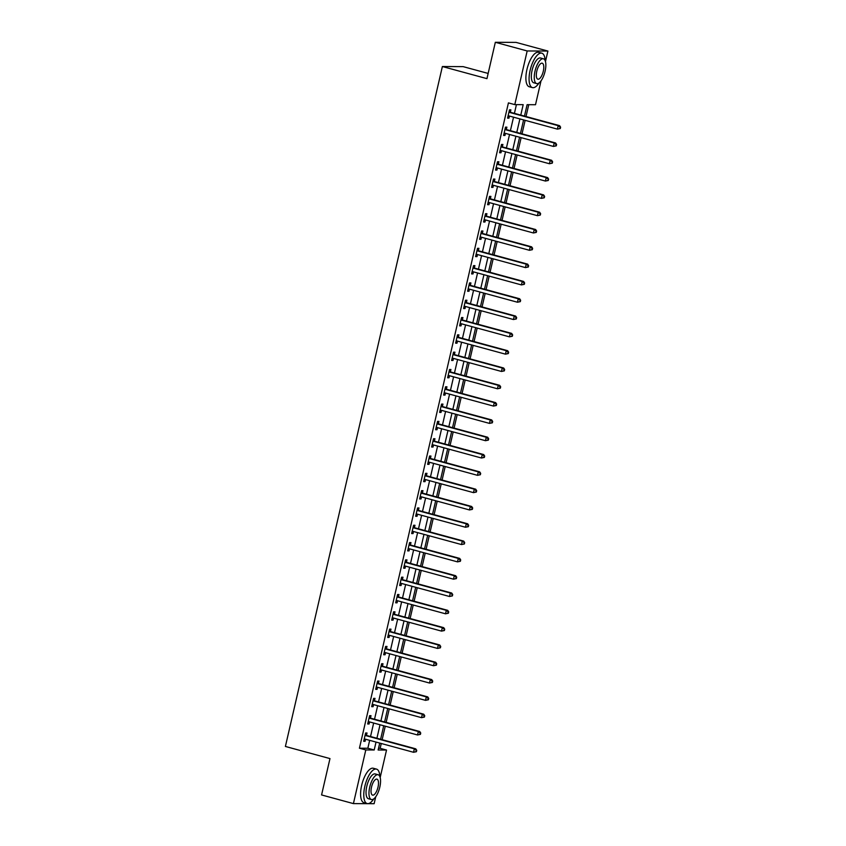 <?xml version="1.0" encoding="UTF-8"?>
<svg xmlns="http://www.w3.org/2000/svg" width="846" height="846" viewBox="0 0 846 846"><rect width="100%" height="100%" fill="white"/><g stroke="black" fill="none" stroke-linecap="round" stroke-linejoin="round"><path stroke-width="1.27" d="M488.153 73.433L463.09 66.623L442.373 66.527L285.398 746.458L329.972 758.587L321.575 794.944L353.417 803.605L365.8 749.937L374.207 749.979L376.026 742.079M442.373 66.527L486.947 78.646L495.333 42.3L516.06 42.395L547.901 51.056L545.469 61.568M541.017 80.846L535.507 104.724L527.111 104.682L524.467 116.103M378.522 748.298L380.161 748.308L381.271 743.507M382.149 739.69L385.268 726.196M386.146 722.378L389.255 708.885M390.143 705.067L393.253 691.573M394.141 687.756L397.25 674.262M398.138 670.444L401.247 656.951M402.125 653.133L405.245 639.639M406.122 635.832L409.242 622.328M410.12 618.521L413.239 605.027M414.117 601.21L417.237 587.716M418.114 583.899L421.234 570.405M422.112 566.587L425.231 553.094M426.109 549.276L429.229 535.782M430.106 531.965L433.215 518.471M434.104 514.654L437.213 501.16M438.101 497.353L441.21 483.849M442.098 480.042L445.208 466.537M446.085 462.73L449.205 449.237M450.083 445.419L453.202 431.925M454.08 428.108L457.2 414.614M458.077 410.796L461.197 397.303M462.075 393.485L465.194 379.991M466.072 376.174L469.192 362.68M470.069 358.863L473.178 345.369M474.067 341.562L477.176 328.058M478.064 324.251L481.173 310.757M482.061 306.939L485.17 293.446M486.048 289.628L489.168 276.134M490.046 272.317L493.165 258.823M494.043 255.006L497.162 241.512M498.04 237.694L501.16 224.201M502.038 220.383L505.157 206.889M506.035 203.082L509.155 189.578M510.032 185.771L513.152 172.267M514.03 168.46L517.139 154.966M518.027 151.148L521.136 137.655M522.024 133.837L525.133 120.344M526.011 116.526L528.75 104.693M380.161 748.308L386.527 750.042L380.182 777.516M375.73 796.795L374.133 803.7L353.417 803.605M520.776 115.098L523.188 104.661L514.791 104.618L508.425 102.895L359.434 748.213L367.841 748.245L369.66 740.345M370.537 736.528L373.657 723.034M374.535 719.216L377.654 705.723M378.532 701.916L381.652 688.411M382.529 684.604L385.649 671.1M386.527 667.293L389.646 653.799M390.524 649.982L393.644 636.488M394.522 632.671L397.641 619.177M398.519 615.359L401.628 601.866M402.516 598.048L405.625 584.554M406.514 580.737L409.623 567.243M410.511 563.425L413.62 549.932M414.498 546.125L417.617 532.62M418.495 528.813L421.615 515.32M422.492 511.502L425.612 498.008M426.49 494.191L429.609 480.697M430.487 476.88L433.607 463.386M434.484 459.568L437.604 446.075M438.482 442.257L441.591 428.763M442.479 424.946L445.588 411.452M446.477 407.645L449.586 394.141M450.474 390.334L453.583 376.83M454.461 373.023L457.58 359.529M458.458 355.711L461.578 342.218M462.455 338.4L465.575 324.906M466.453 321.089L469.572 307.595M470.45 303.777L473.57 290.284M474.447 286.466L477.567 272.972M478.445 269.155L481.564 255.661M482.442 251.854L485.551 238.35M486.439 234.543L489.548 221.049M490.437 217.232L493.546 203.738M494.434 199.92L497.543 186.427M498.421 182.609L501.541 169.115M502.418 165.298L505.538 151.804M506.416 147.987L509.535 134.493M510.413 130.675L513.533 117.182M514.41 113.375L516.43 104.629M510.36 112.084L510.878 109.832L509.482 109.832L507.568 118.133L508.964 118.144L509.44 116.071M506.363 129.396L506.881 127.143L505.485 127.133L503.571 135.445L504.967 135.455L505.443 133.382M502.365 146.707L502.894 144.454L501.488 144.444L499.574 152.756L500.969 152.766L501.445 150.694M498.368 164.018L498.897 161.766L497.49 161.755L495.576 170.067L496.972 170.078L497.448 168.005M494.381 181.33L494.899 179.077L493.493 179.066L491.579 187.378L492.975 187.378L493.461 185.316M490.384 198.641L490.902 196.388L489.496 196.378L487.582 204.69L488.977 204.69L489.464 202.617M486.387 215.952L486.905 213.689L485.509 213.689L483.584 222.001L484.991 222.001L485.467 219.928M482.389 233.253L482.907 231L481.511 231L479.587 239.302L480.993 239.312L481.469 237.24M478.392 250.564L478.91 248.312L477.514 248.312L475.589 256.613L476.996 256.624L477.472 254.551M474.395 267.875L474.913 265.623L473.517 265.623L471.592 273.924L472.999 273.935L473.474 271.862M470.397 285.187L470.915 282.934L469.519 282.924L467.605 291.236L469.001 291.246L469.477 289.173M466.4 302.498L466.918 300.245L465.522 300.235L463.608 308.547L465.004 308.557L465.48 306.485M462.402 319.809L462.921 317.557L461.525 317.546L459.611 325.858L461.007 325.858L461.482 323.796M458.405 337.12L458.934 334.868L457.527 334.857L455.613 343.169L457.009 343.169L457.485 341.107M454.418 354.432L454.937 352.179L453.53 352.169L451.616 360.481L453.012 360.481L453.498 358.408M450.421 371.732L450.939 369.48L449.533 369.48L447.619 377.792L449.015 377.792L449.501 375.719M446.424 389.044L446.942 386.791L445.535 386.791L443.621 395.093L445.017 395.103L445.504 393.03M442.426 406.355L442.944 404.102L441.549 404.102L439.624 412.404L441.03 412.414L441.506 410.342M438.429 423.666L438.947 421.414L437.551 421.403L435.627 429.715L437.033 429.726L437.509 427.653M434.432 440.978L434.95 438.725L433.554 438.714L431.629 447.026L433.036 447.037L433.512 444.964M430.434 458.289L430.952 456.036L429.557 456.026L427.632 464.338L429.038 464.348L429.514 462.276M426.437 475.6L426.955 473.348L425.559 473.337L423.645 481.649L425.041 481.649L425.517 479.587M422.44 492.911L422.958 490.659L421.562 490.648L419.648 498.96L421.044 498.96L421.52 496.888M418.442 510.223L418.971 507.97L417.564 507.96L415.65 516.272L417.046 516.272L417.522 514.199M414.445 527.523L414.974 525.271L413.567 525.271L411.653 533.572L413.049 533.583L413.525 531.51M410.458 544.835L410.976 542.582L409.57 542.582L407.656 550.883L409.052 550.894L409.538 548.821M406.461 562.146L406.979 559.893L405.572 559.893L403.658 568.195L405.054 568.205L405.541 566.133M402.463 579.457L402.982 577.205L401.586 577.194L399.661 585.506L401.067 585.517L401.543 583.444M398.466 596.768L398.984 594.516L397.588 594.505L395.664 602.817L397.07 602.828L397.546 600.755M394.469 614.08L394.987 611.827L393.591 611.817L391.666 620.129L393.073 620.139L393.549 618.066M390.471 631.391L390.989 629.138L389.594 629.128L387.669 637.44L389.075 637.44L389.551 635.378M386.474 648.702L386.992 646.45L385.596 646.439L383.682 654.751L385.078 654.751L385.554 652.678M382.477 666.003L382.995 663.75L381.599 663.75L379.685 672.062L381.081 672.062L381.557 669.99M378.479 683.314L379.008 681.062L377.602 681.062L375.687 689.363L377.083 689.374L377.559 687.301M374.482 700.625L375.011 698.373L373.604 698.373L371.69 706.674L373.086 706.685L373.562 704.612M370.495 717.937L371.013 715.684L369.607 715.674L367.693 723.986L369.089 723.996L369.575 721.924M366.498 735.248L367.016 732.996L365.609 732.985L363.695 741.297L365.091 741.308L365.578 739.235M495.333 42.3L527.174 50.961L547.901 51.056M359.434 748.213L365.8 749.937M514.791 104.618L527.174 50.961M376.914 738.262L380.023 724.768M380.912 720.951L384.021 707.457M384.898 703.639L388.018 690.146M388.896 686.339L392.015 672.834M392.893 669.027L396.013 655.523M396.89 651.716L400.01 638.222M400.888 634.405L404.007 620.911M404.885 617.094L408.005 603.6M408.882 599.782L411.991 586.289M412.88 582.471L415.989 568.977M416.877 565.16L419.986 551.666M420.874 547.848L423.983 534.355M424.861 530.548L427.981 517.043M428.859 513.236L431.978 499.732M432.856 495.925L435.976 482.432M436.853 478.614L439.973 465.12M440.851 461.303L443.97 447.809M444.848 443.991L447.968 430.498M448.845 426.68L451.965 413.186M452.843 409.369L455.952 395.875M456.84 392.058L459.949 378.564M460.837 374.757L463.946 361.253M464.835 357.446L467.944 343.952M468.821 340.134L471.941 326.641M472.819 322.823L475.938 309.329M476.816 305.512L479.936 292.018M480.814 288.2L483.933 274.707M484.811 270.889L487.931 257.396M488.808 253.578L491.928 240.084M492.806 236.277L495.915 222.773M496.803 218.966L499.912 205.462M500.8 201.655L503.909 188.161M504.798 184.343L507.907 170.85M508.784 167.032L511.904 153.538M512.782 149.721L515.901 136.227M516.779 132.41L519.899 118.916M379.727 743.084L378.13 750L386.527 750.042M523.589 119.921L520.47 133.414M519.592 137.232L516.483 150.725M515.595 154.543L512.486 168.037M511.597 171.854L508.488 185.348M507.6 189.166L504.491 202.659M503.613 206.466L500.494 219.971M499.616 223.778L496.496 237.282M495.619 241.089L492.499 254.583M491.621 258.4L488.502 271.894M487.624 275.711L484.504 289.205M483.626 293.023L480.507 306.516M479.629 310.334L476.52 323.828M475.632 327.645L472.523 341.139M471.634 344.957L468.525 358.45M467.637 362.257L464.528 375.761M463.65 379.568L460.531 393.062M459.653 396.88L456.533 410.373M455.656 414.191L452.536 427.685M451.658 431.502L448.539 444.996M447.661 448.814L444.541 462.307M443.664 466.125L440.544 479.619M439.666 483.436L436.547 496.93M435.669 500.737L432.56 514.241M431.672 518.048L428.562 531.552M427.674 535.359L424.565 548.853M423.677 552.671L420.568 566.164M419.69 569.982L416.57 583.476M415.693 587.293L412.573 600.787M411.695 604.604L408.576 618.098M407.698 621.916L404.578 635.409M403.701 639.227L400.581 652.721M399.703 656.528L396.584 670.032M395.706 673.839L392.597 687.343M391.709 691.15L388.6 704.644M387.711 708.462L384.602 721.955M383.714 725.773L380.605 739.267M367.841 748.245L374.207 749.979M507.642 117.784L508.964 118.144M503.645 135.096L504.967 135.455M499.648 152.407L500.969 152.766M495.661 169.718L496.972 170.078M491.663 187.019L492.975 187.378M487.666 204.33L488.977 204.69M483.669 221.641L484.991 222.001M479.671 238.953L480.993 239.312M475.674 256.264L476.996 256.624M471.677 273.575L472.999 273.935M467.679 290.887L469.001 291.246M463.682 308.198L465.004 308.557M459.685 325.509L461.007 325.858M455.687 342.81L457.009 343.169M451.701 360.121L453.012 360.481M447.703 377.432L449.015 377.792M443.706 394.744L445.017 395.103M439.709 412.055L441.03 412.414M435.711 429.366L437.033 429.726M431.714 446.677L433.036 447.037M427.716 463.989L429.038 464.348M423.719 481.3L425.041 481.649M419.722 498.601L421.044 498.96M415.724 515.912L417.046 516.272M411.738 533.223L413.049 533.583M407.74 550.535L409.052 550.894M403.743 567.846L405.054 568.205M399.746 585.157L401.067 585.517M395.748 602.468L397.07 602.828M391.751 619.78L393.073 620.139M387.754 637.08L389.075 637.44M383.756 654.392L385.078 654.751M379.759 671.703L381.081 672.062M375.761 689.014L377.083 689.374M371.764 706.325L373.086 706.685M367.777 723.637L369.089 723.996M363.78 740.948L365.091 741.308M560.285 128.539L560.602 127.154L559.724 128.539L560.285 128.539L557.408 129.121L508.763 115.881A1.428 1.311 -89.7 0 0 508.266 115.86L508.086 115.881M559.724 128.539L557.408 129.121L558.212 125.663L559.608 125.663L510.963 112.433A1.428 1.311 -89.7 0 1 510.508 112.201L509.176 111.154M508.964 112.084L509.102 112.19A1.428 1.311 -89.7 0 0 509.556 112.423L558.212 125.663L560.041 127.154M509.028 115.955L508.034 116.114M560.602 127.154L559.608 125.663M556.287 145.85L556.605 144.465L556.044 144.465L555.727 145.85L556.287 145.85L553.411 146.432L504.766 133.192A1.428 1.311 -89.7 0 0 504.269 133.171L504.089 133.192M555.727 145.85L553.411 146.432L554.215 142.974L555.611 142.974L506.966 129.745A1.428 1.311 -89.7 0 1 506.511 129.512L505.178 128.465M504.967 129.385L505.115 129.501A1.428 1.311 -89.7 0 0 505.559 129.734L554.215 142.974L556.044 144.465M505.03 133.266L504.036 133.414M556.605 144.465L555.611 142.974M552.29 163.162L552.607 161.776L551.729 163.151L552.29 163.162L549.414 163.743L500.769 150.503A1.428 1.311 -89.7 0 0 500.272 150.472L500.092 150.503M551.729 163.151L549.414 163.743L550.217 160.275L551.613 160.285L502.968 147.045A1.428 1.311 -89.7 0 1 502.513 146.823L501.181 145.766M500.969 146.696L501.118 146.813A1.428 1.311 -89.7 0 0 501.562 147.045L550.217 160.275L552.047 161.766M501.033 150.577L500.039 150.725M552.607 161.776L551.613 160.285M548.293 180.473L548.61 179.088L547.732 180.462L548.293 180.473L545.416 181.055L496.771 167.815A1.428 1.311 -89.7 0 0 496.274 167.783L496.094 167.815M547.732 180.462L545.416 181.055L546.22 177.586L547.616 177.597L498.971 164.357A1.428 1.311 -89.7 0 1 498.516 164.135L497.184 163.077M496.972 164.008L497.12 164.124A1.428 1.311 -89.7 0 0 497.575 164.357L546.22 177.586L548.049 179.077M497.036 167.889L496.042 168.037M548.61 179.088L547.616 177.597M544.295 197.774L544.623 196.388L543.735 197.774L544.295 197.774L541.419 198.366L492.774 185.126A1.428 1.311 -89.7 0 0 492.277 185.094L492.097 185.126M543.735 197.774L541.419 198.366L542.223 194.897L543.618 194.908L494.973 181.668A1.428 1.311 -89.7 0 1 494.519 181.446L493.186 180.388M492.975 181.319L493.123 181.435A1.428 1.311 -89.7 0 0 493.578 181.668L542.223 194.897L544.063 196.388M493.038 185.2L492.044 185.348M544.623 196.388L543.618 194.908M545.152 60.626A17.84 6.8 105.2 0 0 541.81 53.182A17.84 6.8 105.2 0 0 530.125 70.366A17.84 6.8 105.2 0 0 532.441 87.614A17.84 6.8 105.2 0 0 539.092 82.897M541.81 53.182L538.627 52.315A17.84 6.8 105.2 0 0 526.942 69.499A17.84 6.8 105.2 0 0 529.258 86.747L532.441 87.614M536.681 83.595L533.752 82.792A12.849 4.896 -74.8 0 1 532.081 70.377A12.849 4.896 -74.8 0 1 540.499 58.004L543.428 58.797A12.849 4.896 105.2 0 0 535.01 71.17A12.849 4.896 105.2 0 0 536.681 83.595A12.849 4.896 105.2 0 0 545.088 71.223A12.849 4.896 105.2 0 0 543.428 58.797M536.798 71.18A8.28 3.151 105.2 0 0 537.876 79.186A8.28 3.151 105.2 0 0 543.301 71.212A8.28 3.151 105.2 0 0 542.223 63.207A8.28 3.151 105.2 0 0 536.798 71.18M379.865 776.565A17.84 6.8 105.2 0 0 376.523 769.12A17.84 6.8 105.2 0 0 364.838 786.304A17.84 6.8 105.2 0 0 367.153 803.563A17.84 6.8 105.2 0 0 373.805 798.846M376.523 769.12L373.329 768.263A17.84 6.8 105.2 0 0 361.644 785.448A17.84 6.8 105.2 0 0 363.96 802.695L367.153 803.563M371.394 799.533L368.465 798.74A12.849 4.896 -74.8 0 1 366.794 786.315A12.849 4.896 -74.8 0 1 375.201 773.942L378.13 774.746A12.849 4.896 105.2 0 0 369.723 787.118A12.849 4.896 105.2 0 0 371.394 799.533A12.849 4.896 105.2 0 0 379.801 787.161A12.849 4.896 105.2 0 0 378.13 774.746M371.51 787.129A8.28 3.151 105.2 0 0 372.589 795.124A8.28 3.151 105.2 0 0 378.014 787.15A8.28 3.151 105.2 0 0 376.935 779.145A8.28 3.151 105.2 0 0 371.51 787.129M540.298 215.085L540.626 213.7L539.737 215.085L540.298 215.085L537.432 215.677L488.777 202.437A1.428 1.311 -89.7 0 0 488.279 202.406L488.1 202.437M539.737 215.085L537.432 215.677L538.225 212.209L539.621 212.219L490.976 198.979A1.428 1.311 -89.7 0 1 490.521 198.747L489.2 197.7M488.977 198.63L489.125 198.747A1.428 1.311 -89.7 0 0 489.58 198.979L538.225 212.209L540.065 213.7M489.041 202.511L488.047 202.659M540.626 213.7L539.621 212.219M536.311 232.396L536.628 231.011L536.068 231.011L535.751 232.396L536.311 232.396L533.435 232.978L484.779 219.749A1.428 1.311 -89.7 0 0 484.282 219.717L484.102 219.749M535.751 232.396L533.435 232.978L534.228 229.52L535.634 229.53L486.979 216.29A1.428 1.311 -89.7 0 1 486.524 216.058L485.202 215.011M484.98 215.942L485.128 216.058A1.428 1.311 -89.7 0 0 485.583 216.28L534.228 229.52L536.068 231.011M485.054 219.823L484.049 219.971M536.628 231.011L535.634 229.53M532.314 249.707L532.631 248.322L532.071 248.322L531.753 249.707L532.314 249.707L529.437 250.289L480.782 237.06A1.428 1.311 -89.7 0 0 480.285 237.028L480.105 237.049M531.753 249.707L529.437 250.289L530.231 246.831L531.637 246.842L482.981 233.602A1.428 1.311 -89.7 0 1 482.537 233.369L481.205 232.322M480.983 233.253L481.131 233.369A1.428 1.311 -89.7 0 0 481.586 233.591L530.231 246.831L532.071 248.322M481.057 237.134L480.052 237.282M532.631 248.322L531.637 246.842M528.316 267.019L528.634 265.633L528.073 265.633L527.756 267.019L528.316 267.019L525.44 267.6L476.784 254.371A1.428 1.311 -89.7 0 0 476.287 254.339L476.108 254.36M527.756 267.019L525.44 267.6L526.233 264.142L527.64 264.142L478.984 250.913A1.428 1.311 -89.7 0 1 478.54 250.68L477.207 249.633M476.996 250.564L477.133 250.67A1.428 1.311 -89.7 0 0 477.588 250.902L526.233 264.142L528.073 265.633M477.059 254.435L476.065 254.593M528.634 265.633L527.64 264.142M524.319 284.33L524.636 282.945L524.076 282.945L523.759 284.33L524.319 284.33L521.443 284.912L472.798 271.672A1.428 1.311 -89.7 0 0 472.29 271.651L472.121 271.672M523.759 284.33L521.443 284.912L522.236 281.454L523.642 281.454L474.997 268.224A1.428 1.311 -89.7 0 1 474.543 267.992L473.21 266.945M472.999 267.875L473.136 267.981A1.428 1.311 -89.7 0 0 473.591 268.214L522.236 281.454L524.076 282.945M473.062 271.746L472.068 271.894M524.636 282.945L523.642 281.454M520.322 301.641L520.639 300.256L519.761 301.631L520.322 301.641L517.445 302.223L468.8 288.983A1.428 1.311 -89.7 0 0 468.293 288.962L468.124 288.983M519.761 301.631L517.445 302.223L518.249 298.765L519.645 298.765L471 285.536A1.428 1.311 -89.7 0 1 470.545 285.303L469.213 284.256M469.001 285.176L469.139 285.292A1.428 1.311 -89.7 0 0 469.593 285.525L518.249 298.765L520.079 300.256M469.065 289.057L468.071 289.205M520.639 300.256L519.645 298.765M516.324 318.953L516.642 317.567L516.081 317.557L515.764 318.942L516.324 318.953L513.448 319.534L464.803 306.294A1.428 1.311 -89.7 0 0 464.306 306.263L464.126 306.294M515.764 318.942L513.448 319.534L514.252 316.066L515.648 316.076L467.003 302.836A1.428 1.311 -89.7 0 1 466.548 302.614L465.215 301.557M465.004 302.487L465.152 302.604A1.428 1.311 -89.7 0 0 465.596 302.836L514.252 316.066L516.081 317.557M465.067 306.368L464.073 306.516M516.642 317.567L515.648 316.076M512.327 336.264L512.644 334.879L511.767 336.253L512.327 336.264L509.451 336.845L460.806 323.606A1.428 1.311 -89.7 0 0 460.309 323.574L460.129 323.606M511.767 336.253L509.451 336.845L510.254 333.377L511.65 333.387L463.005 320.148A1.428 1.311 -89.7 0 1 462.55 319.925L461.218 318.868M461.007 319.799L461.155 319.915A1.428 1.311 -89.7 0 0 461.599 320.148L510.254 333.377L512.084 334.868M461.07 323.68L460.076 323.828M512.644 334.879L511.65 333.387M508.33 353.565L508.647 352.179L508.086 352.179L507.769 353.565L508.33 353.565L505.453 354.157L456.808 340.917A1.428 1.311 -89.7 0 0 456.311 340.885L456.131 340.917M507.769 353.565L505.453 354.157L506.257 350.688L507.653 350.699L459.008 337.459A1.428 1.311 -89.7 0 1 458.553 337.237L457.221 336.179M457.009 337.11L457.157 337.226A1.428 1.311 -89.7 0 0 457.601 337.459L506.257 350.688L508.086 352.179M457.073 340.991L456.079 341.139M508.647 352.179L507.653 350.699M504.332 370.876L504.66 369.49L504.1 369.49L503.772 370.876L504.332 370.876L501.456 371.457L452.811 358.228A1.428 1.311 -89.7 0 0 452.314 358.196L452.134 358.228M503.772 370.876L501.456 371.457L502.26 367.999L503.656 368.01L455.011 354.77A1.428 1.311 -89.7 0 1 454.556 354.537L453.223 353.491M453.012 354.421L453.16 354.537A1.428 1.311 -89.7 0 0 453.615 354.76L502.26 367.999L504.1 369.49M453.075 358.302L452.081 358.45M504.66 369.49L503.656 368.01M500.335 388.187L500.663 386.802L500.102 386.802L499.775 388.187L500.335 388.187L497.459 388.769L448.814 375.539A1.428 1.311 -89.7 0 0 448.317 375.508L448.137 375.529M499.775 388.187L497.459 388.769L498.262 385.311L499.658 385.321L451.013 372.081A1.428 1.311 -89.7 0 1 450.558 371.849L449.226 370.802M449.015 371.732L449.163 371.849A1.428 1.311 -89.7 0 0 449.617 372.071L498.262 385.311L500.102 386.802M449.078 375.613L448.084 375.761M500.663 386.802L499.658 385.321M496.338 405.498L496.665 404.113L496.105 404.113L495.788 405.498L496.338 405.498L493.472 406.08L444.816 392.851A1.428 1.311 -89.7 0 0 444.319 392.819L444.139 392.84M495.788 405.498L493.472 406.08L494.265 402.622L495.671 402.622L447.016 389.393A1.428 1.311 -89.7 0 1 446.561 389.16L445.239 388.113M445.017 389.044L445.165 389.16A1.428 1.311 -89.7 0 0 445.62 389.382L494.265 402.622L496.105 404.113M445.081 392.914L444.087 393.073M496.665 404.113L495.671 402.622M492.351 422.81L492.668 421.424L492.108 421.424L491.79 422.81L492.351 422.81L489.474 423.391L440.819 410.162A1.428 1.311 -89.7 0 0 440.322 410.13L440.142 410.151M491.79 422.81L489.474 423.391L490.268 419.933L491.674 419.933L443.018 406.704A1.428 1.311 -89.7 0 1 442.574 406.471L441.242 405.424M441.02 406.355L441.168 406.461A1.428 1.311 -89.7 0 0 441.623 406.693L490.268 419.933L492.108 421.424M441.094 410.225L440.089 410.384M492.668 421.424L491.674 419.933M488.354 440.121L488.671 438.736L488.11 438.736L487.793 440.121L488.354 440.121L485.477 440.703L436.822 427.463A1.428 1.311 -89.7 0 0 436.325 427.442L436.145 427.463M487.793 440.121L485.477 440.703L486.27 437.245L487.677 437.245L439.021 424.015A1.428 1.311 -89.7 0 1 438.577 423.783L437.245 422.736M437.022 423.656L437.171 423.772A1.428 1.311 -89.7 0 0 437.625 424.005L486.27 437.245L488.11 438.736M437.096 427.537L436.102 427.685M488.671 438.736L487.677 437.245M484.356 457.432L484.673 456.047L484.113 456.036L483.796 457.422L484.356 457.432L481.48 458.014L432.824 444.774A1.428 1.311 -89.7 0 0 432.327 444.753L432.158 444.774M483.796 457.422L481.48 458.014L482.273 454.556L483.679 454.556L435.024 441.326A1.428 1.311 -89.7 0 1 434.58 441.094L433.247 440.036M433.036 440.967L433.173 441.083A1.428 1.311 -89.7 0 0 433.628 441.316L482.273 454.556L484.113 456.036M433.099 444.848L432.105 444.996M484.673 456.047L483.679 454.556M480.359 474.743L480.676 473.358L479.798 474.733L480.359 474.743L477.482 475.325L428.837 462.085A1.428 1.311 -89.7 0 0 428.33 462.053L428.161 462.085M479.798 474.733L477.482 475.325L478.286 471.857L479.682 471.867L431.037 458.627A1.428 1.311 -89.7 0 1 430.582 458.405L429.25 457.348M429.038 458.278L429.176 458.395A1.428 1.311 -89.7 0 0 429.631 458.627L478.286 471.857L480.116 473.348M429.102 462.159L428.108 462.307M480.676 473.358L479.682 471.867M476.361 492.044L476.679 490.669L476.118 490.659L475.801 492.044L476.361 492.044L473.485 492.636L424.84 479.396A1.428 1.311 -89.7 0 0 424.343 479.365L424.163 479.396M475.801 492.044L473.485 492.636L474.289 489.168L475.685 489.178L427.04 475.938A1.428 1.311 -89.7 0 1 426.585 475.716L425.252 474.659M425.041 475.589L425.178 475.706A1.428 1.311 -89.7 0 0 425.633 475.938L474.289 489.168L476.118 490.659M425.104 479.471L424.11 479.619M476.679 490.669L475.685 489.178M472.364 509.355L472.681 507.97L472.121 507.97L471.804 509.355L472.364 509.355L469.488 509.948L420.843 496.708A1.428 1.311 -89.7 0 0 420.346 496.676L420.166 496.708M471.804 509.355L469.488 509.948L470.291 506.479L471.687 506.49L423.042 493.25A1.428 1.311 -89.7 0 1 422.588 493.017L421.255 491.97M421.044 492.901L421.192 493.017A1.428 1.311 -89.7 0 0 421.636 493.25L470.291 506.479L472.121 507.97M421.107 496.782L420.113 496.93M472.681 507.97L471.687 506.49M468.367 526.667L468.684 525.281L468.124 525.281L467.806 526.667L468.367 526.667L465.49 527.248L416.845 514.019A1.428 1.311 -89.7 0 0 416.348 513.987L416.169 514.019M467.806 526.667L465.49 527.248L466.294 523.79L467.69 523.801L419.045 510.561A1.428 1.311 -89.7 0 1 418.59 510.328L417.258 509.281M417.046 510.212L417.194 510.328A1.428 1.311 -89.7 0 0 417.638 510.55L466.294 523.79L468.124 525.281M417.11 514.093L416.116 514.241M468.684 525.281L467.69 523.801M464.369 543.978L464.687 542.593L463.809 543.978L464.369 543.978L461.493 544.56L412.848 531.33A1.428 1.311 -89.7 0 0 412.351 531.299L412.171 531.32M463.809 543.978L461.493 544.56L462.297 541.102L463.693 541.112L415.048 527.872A1.428 1.311 -89.7 0 1 414.593 527.64L413.26 526.593M413.049 527.523L413.197 527.64A1.428 1.311 -89.7 0 0 413.652 527.862L462.297 541.102L464.137 542.593M413.112 531.404L412.118 531.552M464.687 542.593L463.693 541.112M460.372 561.289L460.7 559.904L460.139 559.904L459.812 561.289L460.372 561.289L457.496 561.871L408.851 548.642A1.428 1.311 -89.7 0 0 408.354 548.61L408.174 548.631M459.812 561.289L457.496 561.871L458.299 558.413L459.695 558.413L411.05 545.184A1.428 1.311 -89.7 0 1 410.596 544.951L409.263 543.904M409.052 544.835L409.2 544.94A1.428 1.311 -89.7 0 0 409.654 545.173L458.299 558.413L460.139 559.904M409.115 548.705L408.121 548.864M460.7 559.904L459.695 558.413M456.375 578.601L456.703 577.215L456.142 577.215L455.814 578.601L456.375 578.601L453.509 579.182L404.853 565.942A1.428 1.311 -89.7 0 0 404.356 565.921L404.177 565.942M455.814 578.601L453.509 579.182L454.302 575.724L455.698 575.724L407.053 562.495A1.428 1.311 -89.7 0 1 406.598 562.262L405.276 561.215M405.054 562.146L405.202 562.252A1.428 1.311 -89.7 0 0 405.657 562.484L454.302 575.724L456.142 577.215M405.118 566.016L404.124 566.164M456.703 577.215L455.698 575.724M452.388 595.912L452.705 594.527L451.827 595.912L452.388 595.912L449.512 596.493L400.856 583.254A1.428 1.311 -89.7 0 0 400.359 583.232L400.179 583.254M451.827 595.912L449.512 596.493L450.305 593.035L451.711 593.035L403.056 579.806A1.428 1.311 -89.7 0 1 402.601 579.573L401.279 578.527M401.057 579.447L401.205 579.563A1.428 1.311 -89.7 0 0 401.66 579.796L450.305 593.035L452.145 594.527M401.131 583.328L400.126 583.476M452.705 594.527L451.711 593.035M448.391 613.223L448.708 611.838L448.147 611.827L447.83 613.213L448.391 613.223L445.514 613.805L396.859 600.565A1.428 1.311 -89.7 0 0 396.362 600.533L396.182 600.565M447.83 613.213L445.514 613.805L446.307 610.336L447.714 610.347L399.058 597.107A1.428 1.311 -89.7 0 1 398.614 596.885L397.282 595.827M397.06 596.758L397.208 596.874A1.428 1.311 -89.7 0 0 397.662 597.107L446.307 610.336L448.147 611.827M397.134 600.639L396.14 600.787M448.708 611.838L447.714 610.347M444.393 630.534L444.71 629.149L443.833 630.524L444.393 630.534L441.517 631.116L392.861 617.876A1.428 1.311 -89.7 0 0 392.364 617.844L392.195 617.876M443.833 630.524L441.517 631.116L442.31 627.647L443.716 627.658L395.061 614.418A1.428 1.311 -89.7 0 1 394.617 614.196L393.284 613.139M393.073 614.069L393.21 614.185A1.428 1.311 -89.7 0 0 393.665 614.418L442.31 627.647L444.15 629.138M393.136 617.95L392.142 618.098M444.71 629.149L443.716 627.658M440.396 647.835L440.713 646.45L440.153 646.45L439.835 647.835L440.396 647.835L437.519 648.427L388.874 635.187A1.428 1.311 -89.7 0 0 388.367 635.156L388.198 635.187M439.835 647.835L437.519 648.427L438.313 644.959L439.719 644.969L391.074 631.729A1.428 1.311 -89.7 0 1 390.619 631.507L389.287 630.45M389.075 631.38L389.213 631.497A1.428 1.311 -89.7 0 0 389.668 631.729L438.313 644.959L440.153 646.45M389.139 635.261L388.145 635.409M440.713 646.45L439.719 644.969M436.399 665.146L436.716 663.761L436.155 663.761L435.838 665.146L436.399 665.146L433.522 665.728L384.877 652.499A1.428 1.311 -89.7 0 0 384.37 652.467L384.2 652.499M435.838 665.146L433.522 665.728L434.326 662.27L435.722 662.281L387.077 649.041A1.428 1.311 -89.7 0 1 386.622 648.808L385.29 647.761M385.078 648.692L385.216 648.808A1.428 1.311 -89.7 0 0 385.67 649.03L434.326 662.27L436.155 663.761M385.142 652.573L384.147 652.721M436.716 663.761L435.722 662.281M432.401 682.458L432.718 681.072L432.158 681.072L431.841 682.458L432.401 682.458L429.525 683.039L380.88 669.81A1.428 1.311 -89.7 0 0 380.383 669.778L380.203 669.81M431.841 682.458L429.525 683.039L430.328 679.581L431.724 679.592L383.079 666.352A1.428 1.311 -89.7 0 1 382.625 666.119L381.292 665.072M381.081 666.003L381.229 666.119A1.428 1.311 -89.7 0 0 381.673 666.341L430.328 679.581L432.158 681.072M381.144 669.884L380.15 670.032M432.718 681.072L431.724 679.592M428.404 699.769L428.721 698.384L428.161 698.384L427.843 699.769L428.404 699.769L425.527 700.351L376.882 687.121A1.428 1.311 -89.7 0 0 376.385 687.089L376.206 687.111M427.843 699.769L425.527 700.351L426.331 696.893L427.727 696.893L379.082 683.663A1.428 1.311 -89.7 0 1 378.627 683.431L377.295 682.384M377.083 683.314L377.231 683.431A1.428 1.311 -89.7 0 0 377.676 683.653L426.331 696.893L428.161 698.384M377.147 687.195L376.153 687.343M428.721 698.384L427.727 696.893M424.406 717.08L424.724 715.695L424.163 715.695L423.846 717.08L424.406 717.08L421.53 717.662L372.885 704.432A1.428 1.311 -89.7 0 0 372.388 704.401L372.208 704.422M423.846 717.08L421.53 717.662L422.334 714.204L423.73 714.204L375.085 700.974A1.428 1.311 -89.7 0 1 374.63 700.742L373.298 699.695M373.086 700.625L373.234 700.731A1.428 1.311 -89.7 0 0 373.689 700.964L422.334 714.204L424.163 715.695M373.149 704.496L372.155 704.655M424.724 715.695L423.73 714.204M420.409 734.391L420.737 733.006L420.176 733.006L419.849 734.391L420.409 734.391L417.533 734.973L368.888 721.733A1.428 1.311 -89.7 0 0 368.391 721.712L368.211 721.733M419.849 734.391L417.533 734.973L418.336 731.515L419.732 731.515L371.087 718.286A1.428 1.311 -89.7 0 1 370.633 718.053L369.3 717.006M369.089 717.937L369.237 718.043A1.428 1.311 -89.7 0 0 369.691 718.275L418.336 731.515L420.176 733.006M369.152 721.807L368.158 721.955M420.737 733.006L419.732 731.515M416.412 751.703L416.74 750.317L415.851 751.692L416.412 751.703L413.535 752.284L364.89 739.044A1.428 1.311 -89.7 0 0 364.393 739.023L364.214 739.044M415.851 751.692L413.535 752.284L414.339 748.826L415.735 748.826L367.09 735.597A1.428 1.311 -89.7 0 1 366.635 735.364L365.313 734.317M365.091 735.237L365.239 735.354A1.428 1.311 -89.7 0 0 365.694 735.586L414.339 748.826L416.179 750.317M365.155 739.118L364.161 739.267M416.74 750.317L415.735 748.826M509.102 112.19L510.508 112.201M509.556 112.423L510.963 112.433M505.115 129.501L506.511 129.512M505.559 129.734L506.966 129.745M501.118 146.813L502.513 146.823M501.562 147.045L502.968 147.045M497.12 164.124L498.516 164.135M497.575 164.357L498.971 164.357M493.123 181.435L494.519 181.446M493.578 181.668L494.973 181.668M489.125 198.747L490.521 198.747M489.58 198.979L490.976 198.979M485.128 216.058L486.524 216.058M485.583 216.28L486.979 216.29M481.131 233.369L482.537 233.369M481.586 233.591L482.981 233.602M477.133 250.67L478.54 250.68M477.588 250.902L478.984 250.913M473.136 267.981L474.543 267.992M473.591 268.214L474.997 268.224M469.139 285.292L470.545 285.303M469.593 285.525L471 285.536M465.152 302.604L466.548 302.614M465.596 302.836L467.003 302.836M461.155 319.915L462.55 319.925M461.599 320.148L463.005 320.148M457.157 337.226L458.553 337.237M457.601 337.459L459.008 337.459M453.16 354.537L454.556 354.537M453.615 354.76L455.011 354.77M449.163 371.849L450.558 371.849M449.617 372.071L451.013 372.081M445.165 389.16L446.561 389.16M445.62 389.382L447.016 389.393M441.168 406.461L442.574 406.471M441.623 406.693L443.018 406.704M437.171 423.772L438.577 423.783M437.625 424.005L439.021 424.015M433.173 441.083L434.58 441.094M433.628 441.316L435.024 441.326M429.176 458.395L430.582 458.405M429.631 458.627L431.037 458.627M425.178 475.706L426.585 475.716M425.633 475.938L427.04 475.938M421.192 493.017L422.588 493.017M421.636 493.25L423.042 493.25M417.194 510.328L418.59 510.328M417.638 510.55L419.045 510.561M413.197 527.64L414.593 527.64M413.652 527.862L415.048 527.872M409.2 544.94L410.596 544.951M409.654 545.173L411.05 545.184M405.202 562.252L406.598 562.262M405.657 562.484L407.053 562.495M401.205 579.563L402.601 579.573M401.66 579.796L403.056 579.806M397.208 596.874L398.614 596.885M397.662 597.107L399.058 597.107M393.21 614.185L394.617 614.196M393.665 614.418L395.061 614.418M389.213 631.497L390.619 631.507M389.668 631.729L391.074 631.729M385.216 648.808L386.622 648.808M385.67 649.03L387.077 649.041M381.229 666.119L382.625 666.119M381.673 666.341L383.079 666.352M377.231 683.431L378.627 683.431M377.676 683.653L379.082 683.663M373.234 700.731L374.63 700.742M373.689 700.964L375.085 700.974M369.237 718.043L370.633 718.053M369.691 718.275L371.087 718.286M365.239 735.354L366.635 735.364M365.694 735.586L367.09 735.597"/></g></svg>
